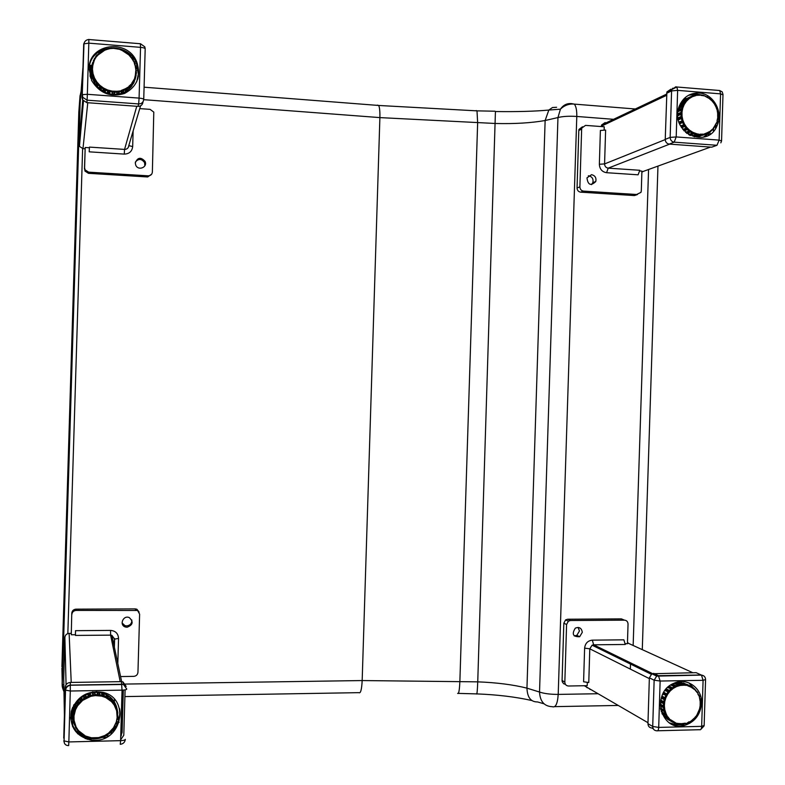 <?xml version="1.0" encoding="UTF-8"?>
<svg xmlns="http://www.w3.org/2000/svg" width="785" height="785" viewBox="0 0 785 785"><rect width="100%" height="100%" fill="white"/><g stroke="black" fill="none" stroke-linecap="round" stroke-linejoin="round"><path stroke-width="1.18" d="M625.282 644.475L623.869 639.834L592.322 640.148C587.788 640.668 585.217 643.337 584.619 648.135L589.8 648.822L592.096 645.182L593.656 644.809L625.282 644.475M649.342 678.613L589.8 648.822L588.77 682.538L583.589 681.782L584.619 648.135M587.308 682.332L587.209 685.678L568.477 686.011C566.201 685.805 564.994 684.5 564.837 682.106L562.08 680.477L562.237 681.723L563.591 683.696L565.435 684.353M562.08 680.477L563.826 623.202L565.602 619.895L567.683 619.228L570.469 620.523L568.379 621.19L566.584 624.517L564.837 682.106M625.056 643.749L627.431 643.72L628.039 624.065C627.882 621.681 626.695 620.376 624.467 620.16L621.416 618.884L567.683 619.228M587.494 687.856L586.67 687.385M574.208 635.919L576.838 635.35L579.448 630.973L578.123 627.421M589.535 689.034L590.379 689.515M630.335 669.105L630.532 662.854M624.467 620.16L570.469 620.523M582.293 632.327L579.664 636.723C573.001 636.949 571.568 634.074 575.346 628.118C579.291 626.665 581.597 628.069 582.293 632.327M627.47 642.532L628.834 643.504M647.988 722.72L584.295 685.727M682.165 724.202L681.576 724.212M674.374 724.388L672.303 724.437M652.983 674.305L653.758 674.217M701.554 703.35C702.506 688.308 687.042 676.984 673.942 683.284C650.598 692.321 660.695 732.474 684.471 725.428C694.784 722.092 700.475 714.733 701.554 703.35M649.362 677.818L654.14 680.202L660.136 681.037L658.429 675.679L656.682 676.12L654.14 680.202L652.718 726.459C652.885 729.147 654.229 730.59 656.731 730.796C657.859 731.178 658.517 730.05 658.703 727.41L652.718 726.459L647.959 723.701L649.362 677.818L651.884 673.765L696.148 672.676L701.447 675.1L703.085 680.31L705.568 679.555C705.44 676.974 704.066 675.483 701.447 675.1L656.682 676.12L651.884 673.765M705.558 679.918L704.145 725.458L701.662 726.351C701.456 728.971 700.76 730.089 699.572 729.716L657.614 730.776M653.277 728.784L651.942 728.009C649.45 727.803 648.125 726.37 647.959 723.701M703.713 675.856L701.26 674.992L658.429 675.679L653.62 673.334M680.958 724.094L678.75 724.231M677.19 723.534L678.632 724.212L679.162 723.691L677.426 723.387M674.796 723.181L673.383 722.396L673.559 721.847L673.02 722.367L671.469 721.425L672.235 721.042L671.263 720.905L671.469 721.425L667.407 719.188L672.676 722.18M676.709 723.809L677.013 723.25L674.904 723.23L675.551 722.769L670.488 719.688L669.821 720.149L668.506 718.874L669.36 718.599L668.408 718.304L668.506 718.874L664.463 716.646L665.768 717.912L664.434 716.617M665.935 718.01L670.37 720.208L667.927 716.852L667.162 717.235L666.141 715.675L667.064 715.528L662.108 713.467L663.04 714.909M667.378 717.245L668.408 718.304L664.385 716.008M664.395 716.538L664.404 715.724M667.672 717.402L666.014 713.486L665.15 713.751L664.463 711.985L665.425 711.975L660.793 709.993M665.739 714.046L666.151 715.096L662.128 712.878M662.049 713.32L662.147 712.152M661.215 711.602L665.611 714.036L666.014 713.486L664.807 709.718L663.884 709.856L663.56 707.952L664.532 708.09L660.273 706.186M660.44 708.001L664.267 710.239L664.807 709.718L664.375 705.725L663.413 705.725L663.472 703.762L664.424 704.057L660.411 702.143M660.254 704.037L663.717 706.186L664.375 705.725L664.728 701.672L663.757 701.525L664.198 699.602L665.101 700.034L664.61 699.199L664.198 699.602L661.245 698.061M660.764 699.945L663.963 702.055L664.728 701.672L665.866 697.747L664.915 697.453L665.709 695.647L666.543 696.216L666.18 695.343L662.785 694.146M661.981 695.932L665.003 698.022L665.866 697.747L667.721 694.126L666.818 693.685L667.937 692.076L668.673 692.753L668.496 691.909L664.954 690.574M663.874 692.184L666.799 694.264L667.721 694.126L670.213 690.957L669.389 690.388L670.783 689.053L671.401 689.819L671.322 688.975L667.662 687.493M666.347 688.857L670.213 690.957L673.245 688.386L672.51 687.699L674.119 686.698L674.609 687.523L674.658 686.747L670.743 685.03M669.271 686.09L673.245 688.386L676.67 686.522L676.052 685.747L677.808 685.119L678.161 685.982L678.309 685.285L674.001 683.254M674.698 683.519L675.738 682.616L679.859 684.608L679.035 685.472L676.052 685.747L672.48 684L676.67 686.522L680.34 685.442L679.859 684.608L681.665 684.373L681.89 685.246L682.126 684.657L677.543 682.381L675.699 682.597M675.326 682.999L680.34 685.442L684.098 685.207L683.755 684.343L685.55 684.51L685.629 685.354L685.55 684.51L681.4 682.518L679.437 682.401M679.113 682.685L679.614 682.342L683.755 684.343L683.274 684.638L684.098 685.207L689.269 685.511L689.23 686.296L689.269 685.511L683.195 683.009M685.992 685.04L687.052 685.128L682.822 683.205L683.401 682.94L687.572 684.942L687.052 685.128L687.778 685.805L691.222 687.228L691.143 686.394L692.723 687.375L692.527 688.033L692.674 687.336M691.143 686.394L690.604 686.453L691.222 687.228L694.264 689.397L694.372 688.661L695.382 690.486L695.696 690.015M694.382 688.681L695.696 690.515M697.041 691.663L698.022 693.135L697.011 691.585L696.452 691.369L696.795 692.223L698.022 693.253M697.953 693.665L698.699 695.588L699.003 695.059L699.886 699.337L699.808 698.503L700.249 698.925M699.023 695.186L700.357 702.536M700.24 699.082L700.122 706.647M700.662 703.174L699.17 710.788M700.289 707.305L696.246 716.479M699.209 711.288L694.774 718.285M695.775 716.774L690.211 721.866M691.928 720.453L688.131 722.926M688.504 722.475L688.975 721.798L686.384 723.564L682.685 724.31M684.795 723.701L685.236 723.171L681.38 723.701L682.518 724.319L682.911 723.77L674.943 723.25M605.618 130.065L600.388 130.477L599.357 164.251C599.661 169.109 602.075 171.915 606.579 172.7L608.198 168.147C605.941 167.755 604.735 166.341 604.578 163.918L605.618 130.065M669.674 144.126L608.198 168.147L639.795 170.286L638.097 174.81L606.579 172.7M639.549 170.953L641.904 171.12L641.306 190.843L640.962 192.374L634.378 195.563L636.782 194.788M634.378 195.563L580.664 192.158C578.408 191.775 577.201 190.372 577.053 187.958L579.889 186.889C580.046 189.313 581.253 190.726 583.53 191.108L637.498 194.552M582.45 126.777L578.967 129.427L578.8 130.477L577.053 187.958M591.497 184.642L592.861 182.62C593.568 178.911 592.165 176.645 588.642 175.82L588.308 175.811M578.8 130.477L581.646 129.093L581.813 128.033L585.522 125.384L604.244 126.777L604.136 130.182M581.646 129.093L579.889 186.889M591.547 174.682C595.079 175.516 596.492 177.793 595.786 181.521C590.82 186.212 587.886 184.995 586.964 177.871L591.547 174.682M601.33 126.562L601.545 125.021L605.176 122.529M643.18 171.444L641.875 172.229M713.516 128.74L713.437 131.242M690.005 94.543L695.736 95.005M701.329 95.456L702.546 95.554M715.557 128.446L715.645 125.737M700.622 93.189L697.659 92.954M699.141 93.013C689.554 92.807 682.842 97.399 679.005 106.789C669.163 132.263 708.011 150.583 717.294 125.1C723.358 111.686 713.202 93.65 699.141 93.013M714.586 146.138L711.73 147.178L669.222 144.097L674.168 142.163L676.199 136.943L670.154 137.395C670.321 140.113 671.666 141.702 674.168 142.163L716.98 145.284L719.129 140.113L720.561 93.866L722.985 94.857L721.572 140.623M720.826 142.85L721.562 140.966L719.129 140.113L676.199 136.943L677.632 90.363L676.856 86.998L675.865 86.801L671.813 89.608L671.587 90.923L677.632 90.363L720.561 93.866L719.727 90.52L676.856 86.998L666.887 91.963L670.91 89.176M719.61 90.51L722.19 91.865L723.024 94.494M669.222 144.097C666.74 143.645 665.405 142.065 665.238 139.367L666.887 91.963M710.072 133.097L710.033 134.264M717.902 115.63L717.873 119.153L718.138 117.387M717.843 119.34L717.539 118.937L717.47 119.742L717.843 119.34M715.871 124.687L714.87 126.925L714.703 126.287L713.742 127.376M717.47 119.742L716.734 123.314L716.479 122.784L712.437 129.917M713.771 128.141L714.664 126.277L713.683 128.514L713.349 128.112L712.348 130.016L712.289 129.28L709.316 132.41M710.837 131.311L710.602 130.752L709.257 132.439L709.326 131.635L707.373 132.685L707.432 133.43L705.754 134.098L705.951 133.264L705.224 133.941L705.754 134.098L702.673 135.285M707.462 133.411L707.373 132.685L701.967 134.922L702.3 134.078L701.486 134.657L701.967 134.922L697.698 136.57L699.425 136.305M699.612 136.247L704.165 134.225L700.092 134.166L699.896 135.01L698.081 134.873L698.552 134.049L697.649 134.5L698.081 134.873L693.832 136.521L695.52 136.649M700.053 134.814L701.486 134.657L697.178 136.227M697.6 136.57L697.06 136.099M700.338 134.696L696.354 133.636L696.02 134.48L694.254 133.941L694.853 133.175L690.231 135.52M696.04 134.47L697.649 134.5L693.4 136.119M692.919 135.687L693.832 136.521L692.939 135.677M696.521 134.284L696.354 133.636L692.772 132.273L692.291 133.097L690.653 132.174L691.379 131.487L687.111 133.578M692.9 132.959L693.901 133.479L689.691 135.177M688.553 134.569L692.821 133.018L692.772 132.273L689.495 130.153L688.887 130.909L687.444 129.653L688.268 129.074L684.186 130.958M685.511 132.263L689.426 130.958L689.495 130.153L686.669 127.347L685.943 128.024L684.765 126.473L685.668 126.022L684.726 125.885L684.765 126.473L681.665 127.739M682.773 129.309L686.463 128.19L686.669 127.347L684.422 123.981L683.588 124.55L682.734 122.784L683.686 122.47L682.803 122.205L679.692 124.05M680.536 125.816L684.078 124.825L684.422 123.981L682.852 120.213L681.939 120.654L681.439 118.741L682.42 118.584L681.625 118.192L678.377 120.036M678.907 121.93L682.371 121.027L682.852 120.213L682.028 116.2L681.066 116.494L680.938 114.531L681.92 114.522L681.223 114.041L677.779 115.895M677.965 117.828L682.028 116.2L681.988 112.118L681.007 112.265L681.262 110.332L682.204 110.459L681.635 109.92L677.887 111.804M677.749 113.688L681.988 112.118L682.734 108.153L681.763 108.153L682.381 106.328L683.264 106.593L682.999 106.053L678.436 108.713M678.211 109.723L682.734 108.153L684.235 104.474L683.303 104.336L684.265 102.707L685.06 103.09L684.765 102.501L680.095 104.572L679.437 105.651M682.999 106.044L678.632 107.996M679.133 107.663L679.094 106.554M679.241 106.142L684.235 104.474L686.424 101.255L685.55 100.971L686.816 99.616L687.503 100.087L686.816 99.616L682.636 101.5L681.302 103.002M681.311 103.453L685.55 100.971L685.472 101.55L686.424 101.255L689.201 98.616L688.416 98.223L689.917 97.193L690.486 97.732L689.917 97.193L684.137 100.313M684.049 100.755L688.416 98.223L688.229 98.773L689.201 98.616L692.448 96.692L691.762 96.212L693.449 95.544L693.881 96.123L693.498 95.534M683.97 100.696L688.229 98.773L687.493 99.587M687.552 98.115L691.762 96.212L691.477 96.692L692.448 96.692L696.01 95.554L695.451 95.014L697.541 95.328L697.365 94.749M695.53 94.995L699.749 95.26L699.317 94.681L701.29 95.387L701.29 94.877M699.455 94.681L703.488 95.809L703.252 95.25M703.193 95.23L706.372 96.712M698.12 95.319L699.504 94.71L703.36 95.27L709.758 98.792M707.079 96.722L712.741 101.55M710.435 98.949L715.194 104.925M713.31 101.844L716.911 108.752M714.389 103.924L716.469 106.917L718.157 115.012M717.578 111.421L717.745 117.299L716.803 123.127L717.362 121.489M71.847 614.498C72.171 612.035 73.594 610.681 76.106 610.426L76.008 609.16C73.505 609.415 72.092 610.769 71.769 613.213L71.268 634.761L75.419 634.731L75.458 635.428L75.527 630.679L110.577 630.404L110.606 635.134L111.862 635.32L114.6 639.137L114.374 647.193M75.419 634.731L75.527 630.679M114.443 638.431L114.218 646.467M114.6 639.137L118.545 638.391C118.192 633.515 115.532 630.855 110.577 630.404M118.545 638.391L117.819 663.502M75.458 635.428L110.606 635.134L120.223 681.665M71.769 613.213L71.268 634.761M76.008 609.16L135.246 608.895L136.884 609.229L139.131 612.114M122.097 622.986L124.923 625.625L126.65 625.92C130.173 625.439 131.9 623.457 131.811 619.983M136.884 609.229L139.622 614.135L137.954 672.303C137.63 674.737 136.237 676.091 133.764 676.366L120.586 676.562M137.316 610.485L76.106 610.426M127.033 627.264L125.286 626.97C118.996 624.988 123.216 614.92 129.231 617.569C133.705 621.769 132.969 625.007 127.033 627.264M125.09 689.868L123.785 735.3L120.625 739.813M120.704 736.938L121.341 735.359L122.646 690.123M85.222 738.626L93.513 738.43M96.045 738.371L99.165 738.292M63.742 678.152L64.88 637.449C65.204 635.006 66.617 633.652 69.129 633.387L71.2 633.367M94.848 740.314C122.509 740.863 129.819 698.218 103.1 692.39C87.537 690.103 76.93 696.383 71.298 711.22C69.296 726.782 75.919 736.418 91.148 740.137L94.848 740.314M121.43 681.645L122.048 690.143C125.031 690.025 126.601 689.662 126.758 689.034L123.49 684.491L121.979 684.275L70.395 685.099C67.353 685.442 65.646 687.101 65.253 690.064L70.297 691.016L70.297 682.45L121.43 681.645L122.921 681.861L126.159 686.365M68.668 745.603L68.844 741.933L63.801 740.844L64.615 743.601M120.596 740.657L120.252 744.308C123.245 743.935 124.933 742.286 125.306 739.342C125.149 740.069 123.579 740.51 120.596 740.657L122.048 690.143L70.297 691.016L68.844 741.933L120.596 740.657M63.762 738.106L65.194 687.366C65.577 684.422 67.284 682.783 70.297 682.45M112.392 732.964L110.155 733.023M80.875 733.71L77.617 733.779M108.84 735.83L105.69 735.898M73.486 716.371L73.996 715.91L73.182 715.822L73.486 716.371M73.28 720.434L73.702 720.895L74.065 720.355L73.28 720.424L73.113 718.295L73.927 718.54L73.221 715.881L74.261 711.887L73.466 713.683L73.358 711.269L73.074 713.398L73.182 715.822L73.466 713.683L74.251 714.085L73.829 710.788M74.251 711.887L74.065 711.259L74.251 711.887L74.879 711.504L74.104 711.318L74.84 709.277L76.665 707.334L75.9 706.922L77.048 705.048L77.646 705.735L76.91 702.693L75.772 704.567L75.939 707.56L74.801 709.198L75.507 709.758L75.223 706.441L75.851 706.058M76.91 702.693L78.392 701.878M78.471 703.223L78.441 700.691L78.529 703.684L79.285 703.586L78.588 703.017L80.109 701.397L80.58 702.192L80.747 701.25L80.109 701.397L79.952 699.072L78.471 700.652M79.972 699.052L80.531 698.993M81.787 700.141L81.856 697.404L81.836 700.367L82.621 700.406L82.023 699.71L83.838 698.414L83.652 696.118L81.885 697.374M83.652 696.118L84.172 699.307L84.495 698.405L83.838 698.414L80.747 701.25L80.59 698.935L81.65 698.248M89.824 693.616L90.049 695.912L90.815 696.324L90.501 695.432L88.715 696.354L88.244 693.93L88.254 697.178L88.715 696.354L88.087 696.236L87.871 693.96L85.859 694.862L86.056 697.149L88.087 696.285L84.711 698.493L84.132 696.04L85.516 695.412L85.712 697.698L86.527 697.953L86.056 697.149L84.495 698.405L84.152 696.246M85.516 695.412L85.889 694.843M90.265 693.165L90.501 695.432L92.65 694.951L92.659 695.912L93.238 695.196L92.404 692.684L90.265 693.165L88.833 694.264L89.058 696.54L90.089 695.981M92.404 692.684L92.905 694.961L90.089 695.971M94.367 692.733L95.319 695.588L95.162 694.646L93.238 695.196L92.973 692.9L94.897 692.38L95.162 694.646L97.35 694.607L97.183 695.559L97.86 694.97L97.065 692.35L94.897 692.38M97.065 692.35L97.477 694.627L93.68 695.5L92.964 692.9M98.939 692.821L99.823 695.785L99.832 694.833L97.86 694.97L97.575 692.704L99.518 692.556M101.608 692.959L101.962 695.235L99.832 694.833L101.952 695.235L101.638 696.128L102.384 695.696L101.638 692.969L99.538 692.556L99.832 694.823L98.36 695.422L97.654 692.851M103.355 693.812L103.698 696.148L104.15 696.894L104.317 695.952L102.923 696.295L102.06 693.42L102.599 694.018L103.934 693.655L104.317 695.952L106.279 696.786L105.818 697.6L106.593 697.325L105.936 694.509L103.983 693.675L105.936 694.499L106.554 697.07M107.427 695.687L107.918 695.804M106.299 695.373L107.408 695.696L108.085 698.866L108.418 697.973L110.145 699.199L109.557 699.916L110.332 699.798L109.763 696.884L108.055 695.687L108.418 697.973L107.143 698.081L106.593 697.325M110.94 698.375L111.48 701.623L111.951 700.809L110.842 700.711L110.057 698.13L111.539 698.483M110.322 699.827L111.686 700.662L111.558 698.483L112.962 700.053L111.568 698.503L111.951 700.809L113.364 702.369L112.687 702.948L113.325 702.457M113.786 701.751L114.188 705.028L114.777 704.322L113.874 704.066L113.236 701.623L114.355 701.976L115.807 706.157L115.071 706.588L115.64 706.323M115.807 706.157L114.365 701.996M115.797 705.656L117.367 710.396L116.602 710.67L117.083 713.212L117.819 712.78L117.142 717.627L117.917 717.353L117.407 715.655L117.289 716.499M115.719 705.646L116.082 708.953L116.759 708.374L115.719 706.785M117.917 717.372L117.622 719.482L116.896 719.443L116.308 723.937L115.65 723.741L114.502 726.145L115.228 726.194L111.912 729.893L112.569 730.089L111.068 731.708L110.636 731.277L110.43 731.875L111.038 731.738M110.528 731.885L106.721 734.731M106.426 734.613L104.739 735.535L105.161 735.977L103.139 736.889L103.012 736.31L102.099 736.575L103.139 736.899M102.099 736.575L98.606 738.204M98.586 738.204L98.625 737.606L97.487 737.645L98.586 738.204M97.487 737.645L95.966 737.939L96.084 738.528L93.935 738.577M93.896 738.577L94.102 737.988L92.797 737.753L93.896 738.577M92.797 737.753L91.453 737.782L91.403 738.381L89.323 737.998M86.909 737.292L84.976 736.477L86.909 737.292L87.125 736.693L89.284 737.988L89.637 737.439L88.852 737.527L89.284 737.988L91.982 738.145M84.927 736.458L85.437 735.996L84.613 735.918L84.927 736.458L84.594 735.623M83.985 735.143L83.151 734.74L82.788 735.3L81.081 734.093M79.854 732.572L82.788 735.3M79.226 732.474L77.735 730.256L79.54 732.611M76.361 728.922L76.95 729.177L76.999 728.578L76.38 728.951L75.331 727.126L76.106 727.008L75.399 726.459L75.321 727.096M74.801 725.222L74.389 724.898L75.085 724.634L74.389 724.898L73.741 722.848L74.555 722.906L73.947 722.22L73.731 722.828M73.525 716.391L73.702 720.895M74.693 706.794L75.223 706.441M89.421 147.099L89.215 151.829L89.421 147.099L124.56 149.405L124.256 154.105C129.24 153.938 132.047 151.417 132.675 146.56L128.779 145.627C128.465 148.071 127.052 149.327 124.56 149.405L136.757 106.279M133.126 130.948L132.675 146.56M124.256 154.105L89.215 151.829M139.74 108.615L150.102 109.36L153.791 112.118L152.368 172.062C152.054 174.486 150.661 175.742 148.188 175.83L88.636 172.15L85.104 169.894L84.603 167.823L84.957 171.081L88.469 173.318L147.688 176.968L148.188 175.83M151.731 174.103L147.688 176.968M89.333 147.757L85.192 147.492L84.466 169.02M144.862 165.812L144.597 162.632C141.634 158.629 138.552 158.442 135.383 162.063M85.192 147.492L84.603 167.823M82.199 106.623L81.836 119.3M135.285 162.907C137.581 157.324 140.839 156.823 145.068 161.416C147.855 167.323 138.16 171.189 135.726 165.125L135.285 162.907M128.505 146.962L128.779 145.627M85.045 148.797L82.974 148.659L79.442 146.373L78.961 144.342L80.119 103.846L82.876 68.246M89.078 68.805L91.776 80.757C99.783 93.395 110.724 97.625 124.599 93.444C137.169 86.595 141.241 76.165 136.806 62.152C127.916 38.092 88.607 43.352 89.078 68.805M143.724 99.42C143.606 98.822 142.056 98.39 139.082 98.105L138.67 103.924C141.663 103.846 143.351 102.344 143.724 99.42M140.378 43.744L140.544 47.355C143.518 47.669 145.068 48.179 145.186 48.876L143.733 99.322M143.027 101.765L142.988 101.903C142.605 104.797 140.937 106.289 137.974 106.368L86.86 102.668L82.621 99.891L82.042 97.448L83.71 43.881L88.813 43.146L88.852 39.387M145.186 48.748L144.813 46.864L140.535 43.754L88.882 39.515C86.311 39.731 84.682 41.075 83.985 43.548L82.248 94.906L82.827 97.369L87.115 100.176L87.351 94.298L82.523 94.622L82.621 99.891M138.346 75.968L138.317 76.92M137.718 78.608L137.699 79.236M118.211 48.562L117.976 49.121L118.682 49.033L118.211 48.562L116.072 48.189L118.643 48.925M124.295 51.398L127.062 53.125L124.344 51.29M119.997 49.543L122.323 50.593L123.068 50.652L122.676 50.093L122.323 50.593L128.406 54.616L128.789 54.116L130.359 55.676L129.751 55.951L130.487 56.343L130.369 55.706L128.19 54.008M128.141 54.077L131.468 58.041L131.988 57.648L133.195 59.464L131.988 57.648L131.409 57.413L131.468 58.041L132.518 59.601L133.205 60.151L133.214 59.493L132.518 59.601L135.216 63.732M133.862 61.407L134.892 65.194M135.923 66.146L134.902 65.234L135.226 63.771L134.48 63.713L136.315 68.285M135.903 66.077L135.226 66.264L135.56 68.089L136.05 68.874L136.325 68.315L135.56 68.089L136.453 72.926L135.717 72.544L136.06 73.417L136.453 72.926M136.512 70.758L136.139 70.228L135.766 70.709L135.363 75.124L136.119 75.36L135.609 77.421L134.922 76.881L135.118 77.813L135.609 77.421L135.049 79.638L135.52 77.764M136.119 75.36L135.864 74.732L135.363 75.124L133.833 81.601L133.234 80.924L133.264 81.875L133.833 81.601L133.283 83.789L134.215 81.915M134.52 78.853L131.841 83.092L132.518 83.642L131.193 85.28L130.712 84.486L130.575 85.428L131.193 85.28L130.663 87.439L131.988 85.81L132.547 83.004M132.498 82.916L133.264 81.875L132.41 84.093M133.273 83.799L132.724 84.064M132.577 83.063L128.877 86.301L129.476 86.988L127.818 88.303L127.464 87.429L127.307 90.442L128.956 89.137L129.623 86.37L125.266 88.803L125.747 89.598L123.834 90.53L123.637 89.598L123.363 92.659L125.227 91.747M129.613 86.34L130.575 85.428L130.055 87.596L129.299 87.743M130.653 87.459L130.055 87.596M126.032 89.009L127.17 88.322L126.679 90.471L125.659 90.677M127.288 90.452L126.709 90.481M125.943 89.421L125.257 91.727L126.032 89.039L125.266 88.803L121.175 90.491L121.518 91.364L119.428 91.874L119.389 90.923L118.977 93.994L121.027 93.493M121.881 91.021L121.057 93.484L121.92 90.874L123.186 90.422L122.735 92.561M121.92 90.874L116.769 91.276L116.955 92.208L114.777 92.267L114.914 91.325L114.227 91.914L114.777 92.267L114.374 94.386L116.504 94.328M117.024 93.935L117.456 91.816L118.81 91.629L118.388 93.778L116.533 94.318L117.456 91.816L116.769 91.276L112.245 91.129L112.275 92.081L110.106 91.698L110.391 90.795L109.625 91.237L109.723 93.817L111.862 94.2L112.844 91.806L112.245 91.129L107.8 90.059L107.653 91.001L105.592 90.177L106.044 89.353L105.219 89.637L105.249 92.316L107.3 93.13L107.653 91.001L108.281 90.854L107.8 90.059L103.63 88.106L103.326 88.999L101.451 87.783L102.03 87.066L101.206 87.174L101.167 89.951L103.012 91.148L103.326 88.999L103.973 88.99L103.63 88.106L99.911 85.359L99.459 86.173L97.87 84.603L98.557 84.024L97.752 83.966L97.585 86.811L99.175 88.352L99.911 85.359L96.82 81.925L96.231 82.641L94.995 80.796L95.76 80.355L95.005 80.148L94.73 83.014L95.956 84.849L96.82 81.925L94.485 77.97L93.788 78.549L92.954 76.508L93.768 76.233L93.101 75.89L92.699 78.745L93.543 80.796L94.485 77.97L93.013 73.662L92.237 74.094L91.845 71.945L92.669 71.828L92.12 71.376L91.845 71.945L92.051 76.39M112.441 93.945L112.844 91.806L114.227 91.914L113.835 94.053L111.882 94.2M107.898 93.003L108.281 90.854L109.576 91.08L109.311 93.405M109.733 93.817L107.3 93.13M103.62 91.148L103.973 88.99L105.141 89.313L104.974 91.835M105.269 92.326L100.99 89.421M101.196 87.223L100.892 89.333L99.302 88.43M97.752 83.956L97.438 85.516L96.565 85.074L96.849 82.886L97.723 83.328L97.526 86.252M94.455 81.238L94.347 78.922L95.063 79.373L94.759 82.425M92.669 76.891L91.992 76.351L92.237 74.094L92.709 74.565L93.013 73.662L92.463 69.188L91.649 69.453L91.708 67.294L92.522 67.343L92.11 66.803L91.708 67.294L91.492 71.808M92.041 64.851L92.542 65.763L91.757 67.255L91.786 72.299L91.649 69.453L92.012 70.012L92.463 69.188L92.875 64.743L92.041 64.851L92.561 62.771L93.317 62.977L93.062 62.378L92.571 62.761M92.444 66.696L94.22 60.533L93.415 60.474L93.523 61.112L94.22 60.533L95.024 58.914L94.936 58.296L94.377 58.551M93.425 60.455L96.437 56.736L95.682 56.53L95.662 57.168L96.437 56.736L99.43 53.527L98.773 53.174L102.236 51.133M95.711 56.5L97.026 54.881L97.575 55.333L104.709 50.24L105.102 49.759L104.474 49.632L104.709 50.24L107.182 49.367L106.78 48.827L106.377 49.308L107.182 49.367L110.862 48.385M98.802 53.144L100.47 51.839M106.819 48.807L114.09 48.317M111.391 48.003L120.046 49.396M80.786 95.25L80.041 95.642L62.123 684.157L63.977 691.663C62.476 688.259 61.907 685.825 62.26 684.373L61.927 668.123M124.893 696.58L358.873 692.655C360.6 693.724 361.699 689.691 362.17 680.556L379.891 117.603L495.531 123.49C514.558 123.961 531.092 122.97 545.133 120.517L557.958 117.554L560.421 109.184C563.277 104.994 567.035 103.149 571.706 103.63L574.306 104.111C576.072 106.23 576.896 110.342 576.789 116.455L613.566 119.32M597.689 693.734L558.204 694.401C557.556 703.772 555.603 707.864 552.326 706.686C544.309 706.392 540.041 701.505 539.53 692.046L526.951 688.141C513.115 684.677 496.719 682.587 477.741 681.851L362.17 680.556L123.942 684.088M80.041 95.642L78.804 112.167L61.907 666.818M377.359 105.131L378.674 105.465C379.626 107.437 380.028 111.49 379.891 117.603L143.714 99.675M652.404 673.55L593.656 644.809L592.322 640.148M563.826 623.202L566.584 624.517M627.46 642.876L692.812 672.725M660.136 681.037L658.703 727.41L701.662 726.351L703.085 680.31L660.136 681.037M656.083 675.826L656.839 675.757M683.293 724.781L673.805 725.016M677.269 682.145L687.738 684.775M682.803 683.185L689.318 685.54L690.604 686.453L689.917 686.433M670.007 720.708L661.981 713.761M688.837 682.842L697.021 691.86M697.894 694.038L698.071 694.578M669.34 722.818L675.551 724.545L682.057 724.104L675.64 724.584L669.497 722.916M686.875 723.397L689.75 723.328L686.914 723.387M673.677 722.22L674.59 722.779L673.815 722.161M663.462 715.204L667.162 717.235M686.953 684.383L691.094 686.375M692.939 688.16L694.087 688.514M695.745 690.947L696.56 691.34M699.141 711.288L698.405 712.966M678.358 724.064L677.298 723.476M673.02 722.367L673.589 722.308M670.508 720.139L671.263 720.905L670.105 720.257M665.17 713.801L661.245 711.73M664.355 710.258L664.591 711.406L660.646 709.267M660.47 708.188L664.002 710.101M663.717 706.186L663.796 707.413L660.244 705.519M660.254 704.341L663.629 706.147M660.685 700.328L663.963 702.055L663.806 703.282L660.489 701.535M661.814 696.364L665.003 698.022L664.718 699.17L661.412 697.531M663.6 692.635L666.799 694.264L666.436 695.304L663.001 693.714M665.965 689.299L669.252 690.957L668.849 691.86L665.199 690.241M668.781 686.492L672.274 688.239L671.842 688.994L667.898 687.267M674.443 686.639L670.93 684.913M670.989 684.873L671.518 684.54M671.872 684.334L675.718 686.218L675.286 686.836L670.783 685.001M677.926 685.089L674.207 683.274M679.751 684.648L675.64 682.646L674.923 683.47L678.387 685.364M678.77 682.979L683.274 684.638L682.204 684.785M689.583 685.815L692.929 687.895M690.3 686.62L689.711 686.335M695.765 691.035L696.452 691.359M682.057 724.045L681.409 723.691M685.236 723.171L685.864 723.397M688.975 721.798L689.505 721.915M692.959 688.249L693.705 688.602L692.87 687.974M689.632 686.08L690.417 686.571L689.593 686.129M665.238 139.583L604.578 163.918L599.357 164.251M580.664 192.158L583.53 191.108M601.339 126.199L666.593 95.328M710.513 147.089L641.885 171.915M672.382 88.469L672.981 88.185M675.375 87.037L675.865 86.801M686.08 98.743L684.098 98.586M708.521 135.216L708.551 134.225M666.661 93.268L671.587 90.923L670.154 137.395L665.238 139.367M711.73 147.178L716.98 145.284M686.532 98.508L684.363 98.331L686.512 98.517M680.212 103.954L684.51 99.724L689.858 97.222M703.488 134.971L694.421 136.816M688.543 95.26L696.658 94.141L700.132 94.74M701.594 95.191L702.644 95.603M713.251 129.054L704.616 136.894M708.747 134.058L708.718 135.099L708.727 134.088M677.74 114.325L681.262 112.795L681.557 113.668L677.798 115.287M715.714 124.02L716.283 123.628M712.005 130.143L710.974 130.545M709.1 132.498L707.746 133.018M695.961 136.521L699.896 135.01M692.282 135.942L696.02 134.48M694.018 95.662L695.265 95.093M698.032 95.26L698.954 94.838M715.586 105.269L716.371 106.917M717.176 109.105L717.647 110.881M713.663 128.053L714.37 127.131M711.818 130.094L710.984 130.418L711.818 130.094M704.174 134.098L705.224 133.941L704.086 134.382M689.701 135.246L689.034 134.51M688.681 134.647L692.498 133.146M689.456 130.938L690.398 131.654L686.581 133.165M685.707 132.439L689.289 131.007M682.999 129.594L686.463 128.19L687.297 129.083L683.764 130.506M680.742 126.208L684.078 124.825L684.755 125.806L681.36 127.268M679.064 122.421L682.371 121.027L682.921 121.999L679.506 123.579M678.054 118.398L681.419 116.965L681.831 117.897L678.289 119.614M677.749 115.307L681.557 113.668L677.759 115.532M681.468 109.998L677.916 111.549M678.083 110.41L681.91 108.722L682.096 109.498L677.985 111.038M682.479 106.171L678.682 107.859M679.182 106.77L683.333 104.915L682.93 106.014M681.292 104.032L681.302 103.424L685.472 101.55L685.491 102.089L683.264 104.405L679.211 106.21M690.417 97.173L691.477 96.692L690.594 97.311M694.185 95.819L695.078 95.417L694.058 95.79M702.693 95.427L701.564 95.211M694.126 95.77L697.767 95.083M677.887 111.725L681.684 109.91M135.246 608.895L135.677 610.141M64.88 637.449L66.068 684.716M64.399 715.302L63.732 677.789M71.219 682.43L69.129 633.387M119.055 722.543L117.711 715.017M65.194 687.366L63.762 737.694M117.446 684.402L118.309 684.441M123.323 690.084L122.107 732.464L120.733 736.153M91.06 739.166L87.027 739.264M74.016 704.596L73.908 708.482M73.103 718.069C72.956 702.918 80.58 694.264 95.966 692.076C108.487 692.91 115.689 699.366 117.583 711.445M117.436 715.812L117.318 716.548M74.114 722.151L73.927 721.601M119.801 709.699C120.193 726.498 111.823 736.193 94.7 738.793L91.011 738.616C79 736.33 72.181 729.226 70.562 717.274M114.404 701.427L114.463 699.288M71.994 708.933L71.7 719.021M72.612 707.354L72.583 726.655M73.476 709.974L73.613 705.303L73.456 709.944M92.777 691.85L92.767 692.35M96.221 692.076L96.231 691.556M96.624 692.076L96.624 691.546L96.594 692.076M106.26 737.36L101.971 737.458L106.23 737.37M121.43 732.434L120.89 732.219L120.821 732.886M122.097 690.143L120.89 732.219M116.622 710.68L117.142 717.627L116.278 722.004L113.531 727.744L108.605 733.062L104.739 735.535L98.625 737.606L91.453 737.782L85.437 735.996L78.51 730.658L76.106 727.008L74.065 720.355L73.996 715.91L75.507 709.758L77.646 705.735L82.621 700.406L90.815 696.324L95.319 695.588L101.638 696.128L105.818 697.6L111.48 701.623L114.188 705.028L116.602 710.67M114.6 703.9L114.306 703.35M101.844 694.372L102.688 694.656M80.629 699.572L81.728 699.288M74.801 709.198L74.683 706.824L74.065 711.259L74.801 709.198M113.364 702.369L113.06 700.583M117.367 710.396L116.337 706.019M117.338 710.219L117.809 712.721M117.583 715.498L117.858 717.068M116.759 720.257L116.955 721.386M75.301 726.635L75.232 725.34M73.721 722.602L73.643 720.885M73.388 716.322L73.113 718.295L73.162 715.429M78.51 703.674L77.656 704.773L77.509 702.428M75.959 707.589L77.077 705.116L80.678 701.231L80.521 698.915L80.835 701.27L81.807 700.318M103.983 693.675L104.268 695.932L102.923 696.295L102.178 693.724M110.243 699.307L109.861 697.001M117.819 712.78L117.093 710.572M117.034 721.886L116.7 720.345M88.224 736.909L88.842 737.409M87.027 737.311L87.518 737.164M80.256 732.523L80.826 732.945M76.959 729.177L77.735 730.256L77.695 729.471M74.889 725.232L75.399 726.459L75.35 725.428M74.389 724.898L73.898 720.983M114.188 704.096L113.413 702.997M73.358 711.269L74.035 710.68M88.469 173.318L88.636 172.15M128.583 146.285L140.574 105.818M82.749 100.127L78.961 144.342M82.974 148.659L87.773 102.727M139.082 98.105L140.544 47.355L88.813 43.146L87.351 94.298L139.082 98.105M83.71 43.881L82.042 97.448M86.86 102.668L87.115 100.176L138.67 103.924L137.974 106.368M91.609 75.262L91.462 80.119M90.972 65.273L90.609 78.049M135.776 76.851C132.027 90.363 122.99 96.015 108.654 93.807C95.034 88.322 89.608 78.637 92.365 64.743M89.127 67.844C90.991 43.911 128.043 40.722 136.472 63.516L138.484 73.976L137.895 78.618M90.383 65.351L90.069 76.42M105.435 91.188L104.925 90.658M124.315 51.31L123.068 50.652M136.227 68.717L135.893 70.032M136.404 73.113L135.972 74.82M134.264 81.728L134.657 79.049M91.806 67.147L92.031 64.949M102.56 50.544L104.454 49.641M128.151 54.018L127.062 53.125M130.496 56.942L131.409 57.462L130.487 56.343M133.136 60.877L133.852 61.397L133.205 60.151M136.462 70.552L135.746 69.816L136.05 68.874L135.795 69.894M136.08 75.007L136.06 73.417L135.756 74.624M129.486 86.978L128.956 89.137M123.363 92.659L121.498 92.826M99.803 88.46L100.107 86.291L101.206 87.174M92.463 76.812L92.709 74.565L93.13 75.87M91.806 72.308L92.012 70.012L92.159 71.356M93.405 62.27L93.523 61.112L93.052 62.417M95.554 58.09L95.662 57.168L94.455 58.551L93.278 62.329M97.644 54.724L97.046 54.862M109.468 48.542L108.899 48.327M113.531 47.983L106.377 49.308M95.063 79.373L95.024 80.129M120.026 49.426L118.682 49.033M63.86 684.814L62.25 684.373L80.188 95.456L81.09 91.315M67.844 633.593L82.621 148.62M544.025 703.811L537.539 701.937C530.866 702.045 527.334 697.453 526.951 688.141L545.133 120.517L548.823 110.057C534.742 111.352 516.942 111.843 495.433 111.539L477.741 681.851C477.388 690.918 476.966 694.931 476.475 693.891L457.635 693.371C458.725 694.431 459.47 690.427 459.873 681.36L477.643 122.862L477.005 110.862L476.171 110.548M476.819 693.901C497.229 694.686 515.549 696.894 531.779 700.514M554.71 706.637L618.011 705.45M558.204 694.401C550.471 694.411 544.25 693.626 539.53 692.046L557.958 117.554C562.776 116.337 569.056 115.964 576.789 116.455L558.204 694.401M648.567 169.501L633.152 645.476M144.077 87.194L378.674 105.465L477.005 110.862L495.041 111.215M635.32 108.987L574.306 104.111C569.017 103.649 564.386 105.337 560.421 109.184L548.823 110.057L552.454 107.535L556.614 107.27M576.838 635.35L579.664 636.723M565.602 619.895L568.379 621.19M651.177 674.217L592.096 645.182M700.671 729.569L704.106 725.899M682.45 724.329L684.471 725.428M664.365 715.694L664.414 716.607M662.108 712.123L662.059 713.428L663.443 715.194M664.532 699.229L661.431 697.453M664.522 699.229L661.392 697.59M662.942 693.812L666.436 695.304L663.07 693.577M665.111 690.368L668.849 691.86L665.327 690.074M667.77 687.395L671.842 688.994L668.074 687.111M674.707 686.787L671.45 684.579M679.751 684.638L682.185 684.697M681.714 684.392L678.78 682.97L679.408 682.381L685.992 684.932M692.929 688.102L694.372 688.661L696.452 691.369M698.503 694.735L699.003 695.059M699.68 696.815L699.023 695.098M700.563 700.819L700.269 699.003M700.298 701.319L700.711 703.036M700.652 704.969L700.711 703.124M700.279 705.421L700.367 707.207M699.631 709.434L700.348 707.275M699.141 710.7L699.219 711.249M697.728 713.339L696.275 716.519M694.931 717.735L695.353 716.764M690.201 721.886L691.663 720.964M699.131 710.69L699.415 709.493M699.837 698.522L699.523 697.355M686.011 684.971L686.767 685.344L686.011 684.991M685.697 684.824L684.854 684.422M682.106 684.579L682.921 684.971L682.194 684.736M581.813 128.033L578.967 129.427M592.861 182.62L595.786 181.521M666.632 94.112L601.545 125.021M712.957 129.378L703.37 137.218M715.567 125.767L717.294 125.1M717.568 115.984L718.147 117.338M713.742 128.033L713.663 127.504M689.122 134.52L689.622 135.197M681.39 127.307L684.755 125.806L681.331 127.209M679.545 123.687L682.921 121.999L679.447 123.451M678.318 119.762L681.831 117.897L678.25 119.418M682.999 106.053L679.26 107.437L679.045 106.681M684.932 102.541L681.321 103.963L681.292 103.012L687.424 99.518M690.643 97.301L683.97 100.706M690.005 97.183L693.597 95.564L695.049 95.525L694.264 95.878M705.372 96.182L703.36 95.27M705.372 96.202L708.855 98.007M709.895 98.782L711.936 100.549M712.858 101.579L714.497 103.728M716.214 107.702L717.637 111.313M717.284 111.784L718.098 113.158M718.216 115.061L718.098 113.177M712.849 101.579L711.897 100.657M709.895 98.792L708.845 98.066M687.101 99.666L686.482 99.94M717.029 120.125L717.402 121.4M124.923 625.625L125.286 626.97M121.655 681.645L111.862 635.32M122.921 681.861L123.49 684.491L70.405 685.217C67.569 685.796 65.94 687.513 65.508 690.378L64.066 741.217C64.164 743.856 65.489 745.318 68.04 745.583M119.516 708.521C123.255 724.182 107.427 741.05 91.011 738.616L91.148 740.137M72.583 707.422L72.249 719.099M122.156 690.143L120.811 733.298M106.299 695.402L107.143 698.081L107.781 698.042M107.781 698.032L107.888 695.618L109.763 696.884M114.198 704.096L114.335 701.957M115.787 706.206L116.357 708.021L116.258 705.872M117.357 715.714L117.259 716.42M77.813 730.923L77.205 729.177M76.753 729.177L74.968 725.232M85.104 169.894L84.957 171.081M144.597 162.632L145.068 161.416M83.455 101.049L79.442 146.373M91.619 75.301L91.482 80.158M136.806 62.152L136.472 63.516L138.356 74.104L136.698 81.797M90.942 65.302L90.579 77.98M137.11 65.155L137.444 63.801M115.572 48.405L116.072 48.189M124.393 51.339L123.137 50.947M124.403 51.329L124.952 51.29M128.789 54.116L127.121 53.576M131.419 57.452L131.988 57.648M134.657 62.319L134.402 61.74M109.596 93.768L109.576 91.08L108.86 92.846M105.249 92.306L105.141 89.313L104.464 91.099M101.137 89.941L101.137 86.693L100.49 88.499M99.155 88.352L97.585 86.811M95.956 84.849L94.73 83.014M93.543 80.786L93.16 75.929M92.306 71.327L92.345 76.773M91.914 67L92.12 64.792M93.552 62.241L93.66 61.308L92.64 62.731L92.11 64.792M95.525 58.119L95.799 56.491L98.616 53.782M101.079 51.83L105.082 49.74M95.593 58.159L95.701 57.226L94.946 58.316M135.442 65.714L134.902 65.234M118.731 49.161L120.654 49.278M642.287 649.646L657.967 166.096"/></g></svg>
